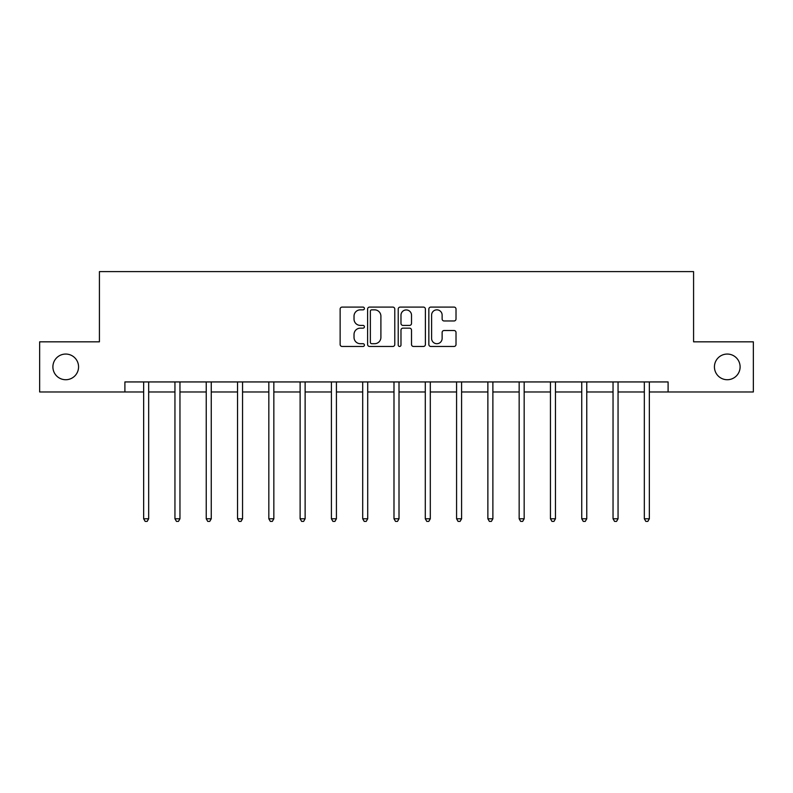 <?xml version="1.0" encoding="UTF-8"?>
<svg xmlns="http://www.w3.org/2000/svg" width="793" height="793" viewBox="0 0 793 793"><rect width="100%" height="100%" fill="white"/><g stroke="black" fill="none" stroke-linecap="round" stroke-linejoin="round"><path stroke-width="1.19" d="M364.403 308.467A1.378 1.378 0 0 0 363.025 307.089L342.11 307.089A1.973 1.973 0 0 0 340.138 309.052L340.138 344.499A1.973 1.973 0 0 0 342.11 346.462L363.025 346.462A1.378 1.378 0 0 0 364.403 345.084A1.378 1.378 0 0 0 363.025 343.706L360.319 343.706A6.304 6.304 0 0 1 354.025 337.412L354.025 334.458A6.304 6.304 0 0 1 360.319 328.153L363.025 328.153A1.378 1.378 0 0 0 364.403 326.775A1.378 1.378 0 0 0 363.025 325.398L360.319 325.398A6.304 6.304 0 0 1 354.025 319.093L354.025 316.139A6.304 6.304 0 0 1 360.319 309.845L363.025 309.845A1.378 1.378 0 0 0 364.403 308.467M714.434 366.891A12.837 12.837 0 0 0 727.27 379.728A12.837 12.837 0 0 0 740.107 366.891A12.837 12.837 0 0 0 727.27 354.055A12.837 12.837 0 0 0 714.434 366.891M52.893 366.891A12.837 12.837 0 0 0 65.73 379.728A12.837 12.837 0 0 0 78.566 366.891A12.837 12.837 0 0 0 65.73 354.055A12.837 12.837 0 0 0 52.893 366.891M454.042 320.967A1.973 1.973 0 0 0 456.015 318.994L456.015 309.052A1.973 1.973 0 0 0 454.042 307.089L430.807 307.089A1.973 1.973 0 0 0 428.844 309.052L428.844 344.499A1.973 1.973 0 0 0 430.807 346.462L454.042 346.462A1.973 1.973 0 0 0 456.015 344.499L456.015 332.485A1.973 1.973 0 0 0 454.042 330.512L444.1 330.512A1.973 1.973 0 0 0 442.127 332.485L442.127 338.442A5.264 5.264 0 0 1 436.864 343.706A5.264 5.264 0 0 1 431.6 338.442L431.6 315.108A5.264 5.264 0 0 1 436.864 309.845A5.264 5.264 0 0 1 442.127 315.108L442.127 318.994A1.973 1.973 0 0 0 444.1 320.967L454.042 320.967M124.897 391.97L39.65 391.97L39.65 341.823L99.422 341.823L99.422 271.612L693.578 271.612L693.578 341.823L753.35 341.823L753.35 391.97L668.102 391.97L668.102 381.939L124.897 381.939L124.897 391.97L143.652 391.97M394.775 309.052A1.973 1.973 0 0 0 392.813 307.089L369.578 307.089A1.973 1.973 0 0 0 367.605 309.052L367.605 344.499A1.973 1.973 0 0 0 369.578 346.462L392.813 346.462A1.973 1.973 0 0 0 394.775 344.499L394.775 309.052M400.187 307.089L423.422 307.089A1.973 1.973 0 0 1 425.395 309.052L425.395 344.499A1.973 1.973 0 0 1 423.422 346.462L413.48 346.462A1.973 1.973 0 0 1 411.517 344.499L411.517 330.126A1.973 1.973 0 0 0 409.545 328.153L402.953 328.153A1.973 1.973 0 0 0 400.98 330.126L400.98 345.084A1.378 1.378 0 0 1 399.603 346.462A1.378 1.378 0 0 1 398.225 345.084L398.225 309.052A1.973 1.973 0 0 1 400.187 307.089M148.668 391.97L174.946 391.97M179.961 391.97L206.239 391.97M211.255 391.97L237.533 391.97M242.549 391.97L268.827 391.97M273.843 391.97L300.121 391.97M305.127 391.97L331.405 391.97M336.42 391.97L362.698 391.97M367.714 391.97L393.992 391.97M399.008 391.97L425.286 391.97M430.302 391.97L456.58 391.97M461.595 391.97L487.873 391.97M492.879 391.97L519.157 391.97M524.173 391.97L550.451 391.97M555.467 391.97L581.745 391.97M586.761 391.97L613.039 391.97M618.054 391.97L644.332 391.97M649.348 391.97L668.102 391.97M371.739 309.845A1.378 1.378 0 0 0 370.361 311.223L370.361 342.328A1.378 1.378 0 0 0 371.739 343.706L374.593 343.706A6.304 6.304 0 0 0 380.898 337.412L380.898 316.139A6.304 6.304 0 0 0 374.593 309.845L371.739 309.845M411.517 315.208A5.264 5.264 0 0 0 406.244 309.944A5.264 5.264 0 0 0 400.98 315.208L400.98 323.425A1.973 1.973 0 0 0 402.953 325.398L409.545 325.398A1.973 1.973 0 0 0 411.517 323.425L411.517 315.208M148.935 381.939L148.816 382.236A2.002 2.002 0 0 0 148.668 382.979L148.668 518.781L143.652 518.781L143.652 382.979A2.002 2.002 0 0 0 143.513 382.236L143.394 381.939M148.668 518.781L147.171 521.388L145.159 521.388L143.652 518.781M180.229 381.939L180.11 382.236A2.002 2.002 0 0 0 179.961 382.979L179.961 518.781L174.946 518.781L174.946 382.979A2.002 2.002 0 0 0 174.807 382.236L174.688 381.939M179.961 518.781L178.455 521.388L176.452 521.388L174.946 518.781M211.523 381.939L211.404 382.236A2.002 2.002 0 0 0 211.255 382.979L211.255 518.781L206.239 518.781L206.239 382.979A2.002 2.002 0 0 0 206.091 382.236L205.972 381.939M211.255 518.781L209.748 521.388L207.746 521.388L206.239 518.781M242.807 381.939L242.688 382.236A2.002 2.002 0 0 0 242.549 382.979L242.549 518.781L237.533 518.781L237.533 382.979A2.002 2.002 0 0 0 237.385 382.236L237.266 381.939M242.549 518.781L241.042 521.388L239.04 521.388L237.533 518.781M274.1 381.939L273.981 382.236A2.002 2.002 0 0 0 273.843 382.979L273.843 518.781L268.827 518.781L268.827 382.979A2.002 2.002 0 0 0 268.678 382.236L268.559 381.939M273.843 518.781L272.336 521.388L270.334 521.388L268.827 518.781M305.394 381.939L305.275 382.236A2.002 2.002 0 0 0 305.127 382.979L305.127 518.781L300.121 518.781L300.121 382.979A2.002 2.002 0 0 0 299.972 382.236L299.853 381.939M305.127 518.781L303.63 521.388L301.618 521.388L300.121 518.781M336.688 381.939L336.569 382.236A2.002 2.002 0 0 0 336.42 382.979L336.42 518.781L331.405 518.781L331.405 382.979A2.002 2.002 0 0 0 331.266 382.236L331.147 381.939M336.42 518.781L334.924 521.388L332.911 521.388L331.405 518.781M367.982 381.939L367.863 382.236A2.002 2.002 0 0 0 367.714 382.979L367.714 518.781L362.698 518.781L362.698 382.979A2.002 2.002 0 0 0 362.56 382.236L362.441 381.939M367.714 518.781L366.207 521.388L364.205 521.388L362.698 518.781M399.276 381.939L399.157 382.236A2.002 2.002 0 0 0 399.008 382.979L399.008 518.781L393.992 518.781L393.992 382.979A2.002 2.002 0 0 0 393.843 382.236L393.724 381.939M399.008 518.781L397.501 521.388L395.499 521.388L393.992 518.781M430.559 381.939L430.44 382.236A2.002 2.002 0 0 0 430.302 382.979L430.302 518.781L425.286 518.781L425.286 382.979A2.002 2.002 0 0 0 425.137 382.236L425.018 381.939M430.302 518.781L428.795 521.388L426.793 521.388L425.286 518.781M461.853 381.939L461.734 382.236A2.002 2.002 0 0 0 461.595 382.979L461.595 518.781L456.58 518.781L456.58 382.979A2.002 2.002 0 0 0 456.431 382.236L456.312 381.939M461.595 518.781L460.089 521.388L458.076 521.388L456.58 518.781M493.147 381.939L493.028 382.236A2.002 2.002 0 0 0 492.879 382.979L492.879 518.781L487.873 518.781L487.873 382.979A2.002 2.002 0 0 0 487.725 382.236L487.606 381.939M492.879 518.781L491.382 521.388L489.37 521.388L487.873 518.781M524.441 381.939L524.322 382.236A2.002 2.002 0 0 0 524.173 382.979L524.173 518.781L519.157 518.781L519.157 382.979A2.002 2.002 0 0 0 519.019 382.236L518.9 381.939M524.173 518.781L522.666 521.388L520.664 521.388L519.157 518.781M555.734 381.939L555.615 382.236A2.002 2.002 0 0 0 555.467 382.979L555.467 518.781L550.451 518.781L550.451 382.979A2.002 2.002 0 0 0 550.312 382.236L550.193 381.939M555.467 518.781L553.96 521.388L551.958 521.388L550.451 518.781M587.028 381.939L586.909 382.236A2.002 2.002 0 0 0 586.761 382.979L586.761 518.781L581.745 518.781L581.745 382.979A2.002 2.002 0 0 0 581.596 382.236L581.477 381.939M586.761 518.781L585.254 521.388L583.251 521.388L581.745 518.781M618.312 381.939L618.193 382.236A2.002 2.002 0 0 0 618.054 382.979L618.054 518.781L613.039 518.781L613.039 382.979A2.002 2.002 0 0 0 612.89 382.236L612.771 381.939M618.054 518.781L616.548 521.388L614.545 521.388L613.039 518.781M649.606 381.939L649.487 382.236A2.002 2.002 0 0 0 649.348 382.979L649.348 518.781L644.332 518.781L644.332 382.979A2.002 2.002 0 0 0 644.184 382.236L644.065 381.939M649.348 518.781L647.841 521.388L645.829 521.388L644.332 518.781"/></g></svg>

